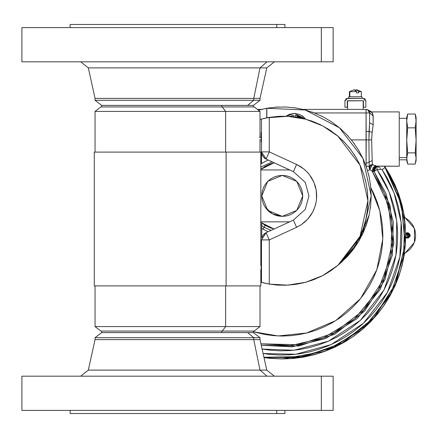 <?xml version="1.0" encoding="UTF-8"?>
<svg xmlns="http://www.w3.org/2000/svg" width="438" height="438" viewBox="0 0 438 438"><rect width="100%" height="100%" fill="white"/><g stroke="black" fill="none" stroke-linecap="round" stroke-linejoin="round"><path stroke-width="0.66" d="M261.497 137.291L261.179 137.291L261.179 141.961L261.179 137.291L259.247 137.291L261.179 137.291L261.179 132.621L261.179 137.291L261.497 137.291M261.497 265.767L261.179 265.767L261.179 270.438L261.179 261.103L261.179 265.767L261.497 265.767M261.497 281.705L260.807 281.705L261.497 281.705M260.807 282.866L261.524 282.384L260.807 282.866M261.743 224.782L260.807 223.621L261.743 224.782L260.807 224.782L261.743 224.782L261.743 237.944L261.743 224.782M405.424 234.22L410.203 235.42L405.643 233.235M408.101 235.42L408.813 233.804L408.101 235.42L405.665 235.42L408.101 235.42L408.813 237.035L408.101 235.42M405.654 233.963L407.302 233.317L408.928 233.903L409.639 235.42L408.928 236.936L407.324 237.527M404.301 254.544L390.11 295.65L362.56 329.294L325.056 351.303L282.253 358.957L264.015 357.605L270.142 358.361L282.253 358.957L293.164 358.476L303.994 357.03L314.654 354.632L325.056 351.303L335.13 347.071L344.783 341.963L353.953 336.023L362.56 329.294L370.537 321.831L377.83 313.69L384.372 304.941L390.11 295.65L395.01 285.883L399.029 275.726L402.133 265.253L404.444 254.029L405.046 253.159L409.694 249.671L412.935 245.504L414.978 240.632L415.673 235.398L414.978 230.164L412.935 225.296L409.689 221.13L405.04 217.642L404.438 216.777L402.122 205.553L399.018 195.085L394.999 184.929L390.099 175.167L384.602 166.237L397.2 190.163L404.69 217.243L414.441 228.483L414.441 242.313L404.696 253.558L404.301 254.544M405.643 233.219L407.324 232.715L408.446 232.923L409.979 234.368L410.203 235.42L409.979 236.471L408.446 237.916L407.324 238.124L405.643 237.62L410.203 235.42L406.026 237.161M404.444 235.42L405.413 237.423M361.985 96.76L348.785 96.76L361.985 96.76L361.985 98.342M361.93 96.76L361.646 96.76M356.532 92.927L356.532 91.624L349.869 91.624L349.869 96.76L361.355 96.76L361.355 91.624L358.722 91.624L358.722 92.927L356.532 92.927L358.722 92.927L356.532 92.927L356.532 91.624L356.023 90.803L354.293 89.713L349.415 91.624L356.532 91.624L354.107 89.73M356.68 89.73L361.355 91.624L358.722 91.624L356.663 89.73L355.388 90.135L355.886 89.839L357.079 89.839L358.213 90.803L358.722 91.624L358.722 92.927M349.415 96.76L349.869 96.76L349.869 91.624L349.415 91.624L349.415 96.76M344.909 101.008L344.909 107.239L347.279 107.239L347.279 101.008L347.575 100.713L347.279 101.008L347.279 107.239L344.909 107.239L344.909 101.008L347.575 98.342L363.195 98.342L365.861 101.008L365.861 107.239L363.491 107.239L363.491 101.008L363.195 100.713L363.491 101.008L363.491 107.239L365.861 107.239L365.812 100.488M363.195 98.342L346.551 98.545M346.557 98.545L345.686 99.125M345.117 99.984L344.963 100.488L345.117 99.984M365.412 99.53L365.078 99.119L365.412 99.53M364.679 98.791L363.715 98.391M363.305 100.735L363.491 101.008M347.307 100.899L363.195 100.713L347.58 100.713L347.58 109.412L347.58 100.713L363.195 100.713L347.58 100.713M365.078 99.125L364.673 98.791M261.743 228.505L268.171 231.751L261.743 228.505M261.88 282.472L261.497 282.379L261.497 239.887L261.497 282.379L264.705 283.172L261.88 282.483M371.2 195.923L362.795 233.629L339.165 264.24L358.289 242.033L369.163 214.817M261.497 119.059L260.024 119.47L261.497 119.059L260.024 119.47L261.497 119.059L261.497 151.887L261.497 119.059L269.266 117.362L269.266 151.887L296.586 164.469L300.895 166.84L304.832 169.802L308.303 173.289L311.243 177.237L313.597 181.556L315.311 186.172L316.356 190.979L316.701 195.89L316.356 200.796L315.311 205.608L313.597 210.218L311.243 214.543L308.303 218.485L304.832 221.973L300.895 224.935L296.586 227.306L269.266 239.887L269.266 284.076L278.387 285.111L287.569 285.154L296.701 284.202L305.675 282.269L314.391 279.367L322.735 275.54L330.619 270.832L337.944 265.297L344.624 259L350.581 252.014L355.749 244.426L360.063 236.317L363.469 227.793L365.933 218.945L367.422 209.89L367.92 200.719L367.422 191.548L365.933 182.493L363.469 173.645L360.063 165.121L355.749 157.012L350.581 149.424L344.624 142.438L337.944 136.141L330.619 130.606L322.735 125.898L314.391 122.071L305.675 119.169L296.701 117.231L287.569 116.284L278.387 116.322L269.266 117.362L278.448 116.322M266.753 117.827L266.753 108.301L266.753 117.827L266.753 108.301L258.425 110.19L266.835 108.285L305.291 109.976L339.434 127.759L362.867 158.304L371.2 195.89L370.668 186.205L369.092 176.64L366.48 167.3L362.867 158.304L358.3 149.752L352.825 141.748L346.513 134.389L339.434 127.759L331.681 121.939L323.337 117.001L314.506 112.993L305.291 109.976L295.803 107.978L286.156 107.025L276.46 107.129L266.835 108.285L266.835 117.811L266.835 108.285L266.835 117.811L263.008 118.665M261.497 163.429L268.171 160.023L261.497 163.494L261.497 151.887L269.266 151.887L266.096 159.065L293.416 171.652L305.22 182.301L308.938 195.89L305.22 209.474L293.416 220.122L266.326 232.6M339.165 264.245L347.263 256.591L353.389 249.277L358.7 241.354L363.129 232.906L366.628 224.032L369.157 214.828L370.685 205.417L371.2 195.868M261.524 282.384L264.897 283.123M339.587 263.89L342.439 261.376M346.288 257.621L348.949 254.735M352.311 250.695L354.692 247.503M357.594 243.167L359.636 239.739M362.084 235.107L363.748 231.521M365.735 226.577L366.984 222.942M368.506 217.598L369.316 214.078M370.367 208.023L370.729 205.022M370.718 186.659L370.351 183.637M369.283 177.527L368.462 173.995M366.902 168.575L365.642 164.951M363.595 159.908L361.93 156.361M359.39 151.603L357.364 148.252M354.315 143.746L351.993 140.686M348.358 136.382L345.878 133.732M341.399 129.456L339.083 127.463M323.737 117.209L321.032 115.84M315.344 113.327L311.96 112.046M306.578 110.332L302.866 109.363M297.539 108.263L293.657 107.677M288.303 107.146L284.382 106.965M278.935 107.003L275.108 107.228M269.518 107.858L265.751 108.482M262.614 109.133L258.425 110.19M265.795 158.923L261.497 151.887L261.497 163.494L260.807 163.916M287.635 116.284L305.675 119.169L322.735 125.898L337.944 136.141L360.063 165.121L367.92 200.719L360.063 236.317L337.944 265.297L322.735 275.54L305.675 282.269L287.569 285.154L269.266 284.076L269.26 239.882L261.497 239.887L265.691 232.906M316.351 200.785L316.701 195.89L316.351 190.995M279.258 116.278L288.04 116.305M291.511 116.568L297.057 117.291M300.961 118.025L306.135 119.3M310.082 120.505L314.944 122.29M318.815 123.965L323.37 126.232M327.087 128.35L331.309 131.077M334.813 133.623L338.667 136.766M341.897 139.7L345.363 143.226M348.265 146.522L351.303 150.382M353.833 153.995L356.423 158.151M358.552 162.033L360.655 166.429M362.352 170.535L363.956 175.129M365.193 179.405L366.277 184.141M367.039 188.532L367.597 193.35M367.871 197.806L367.898 202.646M367.679 207.114L367.175 211.921M366.464 216.339L365.434 221.064M364.246 225.378L362.702 229.955M361.043 234.116L359.012 238.496M356.904 242.449L354.402 246.583M351.873 250.279L348.927 254.111M346.015 257.506L342.664 260.993M339.395 264.043L335.678 267.147M332.097 269.813L328.057 272.491M324.208 274.746L319.888 276.969M315.825 278.787L311.281 280.523M307.054 281.88L302.329 283.107M297.993 283.988L293.148 284.695M288.757 285.089L283.84 285.258M279.455 285.171L274.527 284.799M270.202 284.229L263.818 282.97M267.021 117.773L267.552 117.674L267.021 117.773M268.335 117.526L267.552 117.674L268.335 117.526M316.701 195.66L316.247 190.284L313.882 182.203L309.633 174.926L306.874 171.734L303.748 168.898L296.586 164.469L269.266 151.887L269.26 117.362L268.79 117.444M297.106 117.302L296.389 117.181M350.761 149.659L350.411 149.199M367.92 200.933L367.92 200.451M363.545 173.875L363.387 173.393M359.992 236.471L360.124 236.181M365.933 218.945L366.825 214.275M367.394 210.141L367.449 209.638M355.366 245.045L356.094 243.84M343.967 259.679L345.177 258.409M322.735 275.54L326.841 273.235M296.581 284.224L296.948 284.163M263.835 282.97L269.813 284.163M269.266 284.076L264.722 283.178L269.266 284.076M266.835 117.811L287.569 116.284M265.685 158.863L264.793 158.31M264.782 158.299L263.966 157.625M263.955 157.614L262.63 155.966M262.619 155.95L262.143 155.014M262.138 154.997L261.787 154.006M261.782 153.99L261.568 152.961M261.568 152.944L261.497 151.893M261.743 237.944L262.619 235.825M262.63 235.808L263.233 234.949M263.243 234.932L263.955 234.16M263.966 234.149L264.776 233.476M264.793 233.465L265.685 232.912M308.938 195.89L305.22 209.474L293.416 220.122L266.096 232.709L261.497 239.887L269.266 239.887L266.096 232.709L269.266 239.887L296.586 227.306L293.416 220.122L296.586 227.306L301.486 224.546L307.837 219.016L312.661 212.112L314.889 206.95L316.302 201.113M316.515 199.438L316.701 195.972M316.241 190.3L316.586 198.693L316.592 193.076M287.64 222.783L293.416 220.122M287.64 168.991L267.437 159.684M267.147 159.552L266.567 159.284M316.247 201.491L316.592 198.699M296.586 164.469L293.416 171.652L296.586 164.469M266.096 159.065L269.266 151.887L261.497 151.887L266.096 159.065L293.416 171.652M260.807 169.38L274.139 162.772L267.689 165.06L260.807 169.38M274.139 229.003L260.807 222.394L267.689 226.72L272.803 228.647M265.204 207.267L272.584 213.963L282.253 216.383L267.755 210.382L261.754 195.89L267.755 181.392L282.236 175.392M278.261 175.78L274.396 176.952L270.854 178.852M270.865 178.846L267.749 181.403M265.214 184.486L263.309 188.05L262.148 191.888L261.754 195.89L262.148 199.892L263.315 203.736L265.209 207.278L267.755 210.382L270.865 212.928L274.407 214.823L278.25 215.989L282.253 216.383L286.249 215.989L290.093 214.823L293.641 212.928L296.745 210.382L299.296 207.278L301.191 203.73L302.357 199.887L302.751 195.89L302.357 191.888L301.191 188.044L299.296 184.502L296.745 181.392L293.641 178.846L290.093 176.952L286.249 175.786L282.253 175.392L278.25 175.786M267.755 181.392L265.209 184.502M282.253 175.392L296.745 181.392L302.751 195.89L296.745 210.382L282.253 216.383M289.71 169.944L260.807 169.944L289.71 169.944M260.807 221.831L289.71 221.831L260.807 221.831M277.593 215.852L274.407 214.823M275.031 176.706L277.993 175.835M286.906 175.928L290.093 176.952M289.469 215.074L286.512 215.939M271.538 228.258L269.77 227.618M268.527 227.098L266.841 226.304M265.652 225.669L264.037 224.71M262.931 223.982L261.355 222.827M261.355 168.948L262.931 167.792M264.043 167.059L265.652 166.106M266.841 165.471L268.527 164.677M269.77 164.157L271.538 163.516M272.803 163.128L274.139 162.772M293.619 115.424L293.619 116.798L293.619 115.424L289.655 116.409L293.619 115.424L291.423 115.785M295.157 115.424L295.157 117.001L295.157 115.424L302.001 118.255L299.439 116.557L297.353 115.785L295.157 115.424L302.001 118.255M301.935 115.67L304.005 117.368L299.592 114.422L294.38 113.382L289.179 114.422L286.074 116.218L294.385 113.382L305.483 119.12L304.005 117.368L305.483 119.12M286.841 115.67L286.074 116.218M300.446 117.712L300.107 117.121M300.583 117.948L300.096 117.099L297.276 117.099M212.244 376.193L239.192 376.193L212.244 376.193M279.63 376.193L306.578 376.193L279.63 376.193M276.756 413.549L276.756 410.433L276.756 413.549L284.93 413.549L70.146 413.549L276.756 413.549M21.9 410.433L321.328 410.433L321.328 376.193L333.176 376.193L21.9 376.193L21.9 410.433L321.328 410.433L321.328 376.193L21.9 376.193M253.41 331.057L253.41 332.617L221.787 332.617L253.41 332.617L260.024 337.693L253.75 337.693L247.634 332.617L253.75 337.693L95.051 337.693L260.024 337.693L260.024 339.62L253.75 339.62L253.75 337.693L253.75 339.62L95.051 339.62L260.024 339.62L266.786 370.099L259.991 370.099L253.75 339.62L259.991 370.099L88.295 370.099L259.991 370.099L267.01 376.193L259.991 370.099L266.786 370.099L274.38 376.193M221.787 332.617L101.665 332.617L221.787 332.617L221.787 331.057L221.787 332.617M305.51 61.807L278.563 61.807L305.51 61.807M238.13 61.807L211.176 61.807L238.13 61.807M276.756 27.567L276.756 24.451L70.146 24.451L276.756 24.451L276.756 27.567M333.176 61.807L21.9 61.807L321.328 61.807L321.328 27.567L21.9 27.567L321.328 27.567L321.328 61.807L333.176 61.807L333.176 27.567L321.328 27.567L333.176 27.567M80.696 61.807L88.295 67.901L266.786 67.901L259.991 67.901L267.01 61.807L259.991 67.901L88.295 67.901L95.051 98.38L253.75 98.38L259.991 67.901L253.75 98.38L95.051 98.38L95.051 100.307L253.75 100.307L253.75 98.38L253.75 100.307L95.051 100.307L101.665 105.383L247.634 105.383L253.75 100.307L247.634 105.383L221.787 105.383L221.787 106.943L221.787 105.383L101.665 105.383L101.665 106.943M225.641 111.422L260.024 111.422L225.641 111.422L225.641 152.074L225.641 111.422L95.051 111.422L225.641 111.422L222.236 106.943L225.641 111.422M260.024 137.291L260.024 111.422L254.188 106.943L100.932 106.943M260.807 265.767L260.807 152.074L226.096 152.074L226.096 285.926L260.807 285.926L94.318 285.926M225.641 326.578L222.236 331.057L254.188 331.057L222.236 331.057L225.641 326.578L260.024 326.578L225.641 326.578L225.641 285.926L225.641 326.578L95.051 326.578L225.641 326.578M274.38 61.807L266.786 67.901L260.024 98.38L253.75 98.38L260.024 98.38L260.024 100.307L253.75 100.307L260.024 100.307L253.41 105.383L247.634 105.383L253.41 105.383L253.41 106.943M260.807 152.074L94.318 152.074M97.844 152.074L95.221 152.074M97.844 285.926L95.221 285.926M100.932 331.057L222.236 331.057L100.888 331.057L95.051 326.578L95.051 285.926M254.188 106.943L100.888 106.943L95.051 111.422L95.051 152.074M94.274 285.926L226.096 285.926L226.096 152.074L94.274 152.074L94.274 285.926M284.93 24.451L276.756 24.451L284.93 24.451L284.93 27.567M321.328 410.433L333.176 410.433L321.328 410.433M416.1 117.351L415.202 114.033L416.1 120.937L415.202 127.836L416.1 140.346L415.202 152.862L416.1 158.474L416.1 117.357L416.1 160.773L416.1 158.474L415.202 164.086L407.663 164.086L406.76 158.474L406.76 117.357L406.76 158.474L407.663 152.862L415.202 152.862L407.663 152.862L406.76 140.346L407.663 127.836L415.202 127.836L407.663 127.836L406.76 120.937L407.285 115.758L407.663 114.033L415.202 114.033L407.663 114.033L406.76 117.351M406.76 157.62L399.253 157.62L406.76 157.62M372.514 170.453L373.012 171.816L372.245 171.335L372.787 170.902L372.492 170.398L374.096 171.57L390.072 205.646L393.844 243.101L384.98 279.685L364.476 311.254L334.665 334.238L298.919 346.025L261.283 345.292L292.19 346.836L325.768 338.465L357.052 318.585L380.408 289.058L392.393 254.921L393.28 221.842L386.004 193.612L374.096 171.57L377.009 169.539L389.229 192.118L396.757 220.998L396.012 254.861L383.995 289.901L360.348 320.392L328.462 341.175L294.018 350.23L262.121 349.059L270.564 350.236L280.293 350.811L290.027 350.57L299.712 349.502L309.272 347.624L318.64 344.941L327.744 341.487L336.526 337.271L344.925 332.332L352.875 326.699L360.321 320.419L367.208 313.531L373.494 306.091L379.127 298.141L384.077 289.748L388.292 280.966L391.758 271.861L394.441 262.499L396.324 252.94L397.397 243.254L397.644 233.52L397.074 223.791L395.684 214.149L393.488 204.661L390.499 195.386L386.738 186.402L382.226 177.768L377.009 169.539L377.009 166.237L377.009 169.539L374.096 171.57L372.503 170.437M262.986 229.255L264.109 227.311L271.084 230.41L264.109 227.311L265.204 225.417L262.986 229.255M366.08 166.15L369.239 166.391L369.13 162.055L366.048 163.407L366.048 166.057L366.212 139.886L351.358 139.886L366.212 139.886L366.048 109.412L367.827 109.889L369.606 112.971L369.606 122.815L369.606 112.971L369.092 111.126L369.606 112.971L367.827 109.889L366.217 109.412L303.069 109.412L366.075 109.412M375.596 166.122L399.253 166.237L399.253 111.882L371.61 111.882L399.253 111.882L399.253 166.237L375.87 166.237L375.136 165.778L375.596 166.122M366.048 109.412L366.048 112.971L314.44 112.971L366.048 112.971L366.048 163.407L369.13 162.055L369.239 166.391L370.553 165.022L371.939 164.54L375.136 165.778L372.437 164.502L372.207 160.593L372.437 164.502L371.167 165.252L370.187 166.593L369.721 168.214L369.875 169.752L367.542 170.645L369.875 169.752L369.239 166.391L372.437 164.502L369.875 169.752L369.119 168.11L369.239 166.391L366.496 166.287M371.616 139.837L372.207 160.593L369.13 162.055L368.916 139.914L369.606 122.815L369.092 131.449L366.048 131.449L369.092 131.449L368.916 139.914L366.212 139.886L368.916 139.914L369.13 162.055L372.207 160.593L371.616 139.837L368.916 139.914L371.616 139.837L372.13 132.331L371.616 139.837M372.492 130.343L372.13 132.331L369.092 131.449L372.13 132.331L373.165 124.693L373.165 115.988L373.165 124.693L373.165 115.988L372.13 112.73L371.61 111.882L367.668 109.719L366.212 109.412M372.492 113.316L372.902 114.291M373.083 115.03L373.165 124.693L369.606 122.815L369.606 112.971L366.048 112.971L369.606 112.971L369.097 111.137M372.245 171.335L388.479 205.066L392.514 242.285L383.891 278.716L363.595 310.175L333.959 333.05L298.387 344.711L260.96 343.83L290.722 345.571L323.458 337.928L354.517 318.984L378.251 290.098L390.795 256.016L391.977 222.526L384.58 193.771L372.245 171.335L375.136 165.778L372.245 171.335L369.875 169.752L371.413 170.683M263.983 357.474L304.596 356.795L342.79 342.965L374.424 317.484L396.072 283.118L405.396 243.583L401.372 203.166L384.449 166.237L389.995 175.238L394.167 183.402L397.72 191.849L400.633 200.544L402.894 209.424L404.493 218.452L405.413 227.568L405.659 236.734L405.221 245.888L404.104 254.987L402.314 263.977L399.861 272.814L396.762 281.437L393.034 289.814L388.692 297.884L383.759 305.615L378.268 312.951L372.251 319.866L365.735 326.315L358.755 332.256L351.358 337.671L343.578 342.516L335.459 346.776L327.049 350.416L318.388 353.422L309.529 355.782L300.523 357.474L291.412 358.492L282.253 358.832L273.093 358.492L263.988 357.474M385.062 167.584L401.471 204.447L405.084 244.634L395.514 283.829L373.795 317.835L342.253 342.992L304.273 356.609L263.928 357.227L297.687 357.627L333.652 347.361L366.606 325.182L390.97 293.318L403.529 256.969L404.668 221.776L397.337 191.521L385.062 167.584L382.1 169.539L377.009 169.539L382.1 169.539L394.074 192.934L401.175 222.531L399.921 256.942L387.427 292.409L363.37 323.337L331.019 344.651L295.896 354.26L263.101 353.499L269.688 354.38L279.674 355.015L289.677 354.813L299.63 353.773L309.463 351.906L319.105 349.223L328.484 345.746L337.545 341.498L346.217 336.504L354.441 330.805L362.16 324.438L369.322 317.446L375.875 309.88L381.766 301.798L386.968 293.246L391.435 284.295L395.136 274.998L398.049 265.423L400.151 255.639L401.432 245.713L401.876 235.715L401.482 225.718L400.25 215.786L398.197 205.991L395.333 196.405L391.676 187.092L387.252 178.113L382.1 169.539L385.062 167.584L384.159 166.237L385.062 167.584M261.743 225.816L264.109 227.311M272.201 161.879L260.807 167.13M253.41 331.807L264.705 334.49L273.383 335.639L282.132 336.028L290.881 335.656L299.57 334.528L308.122 332.645L316.477 330.028L324.574 326.693L332.354 322.669L339.751 317.977L346.71 312.666L353.187 306.77L359.122 300.331L364.476 293.4L369.207 286.03L373.275 278.272L376.658 270.197L379.324 261.853L381.257 253.312L382.44 244.634L382.861 235.89L382.522 227.136L381.421 218.447L379.565 209.89L376.981 201.524L373.674 193.415L370.822 187.694L379.812 210.848L382.796 239.055L376.8 269.819L360.512 298.645L335.689 320.665L306.677 333.017L278.196 335.946L253.41 331.807M257.407 109.412L261.431 109.412L257.407 109.412M372.524 113.382L372.804 114.006M399.253 111.882L399.253 166.237M380.742 168.548L377.118 166.237L380.742 168.548M369.333 128.444L369.218 129.845M366.124 109.412L367.827 109.889M369.092 111.126L369.546 112.331L369.092 111.126L372.13 112.73L369.086 111.115L368.911 110.644M369.546 112.331L369.606 112.971L373.165 115.988L369.606 112.971M373.165 124.693L369.606 122.815M375.684 165.389L375.87 166.237M374.079 171.554L376.499 166.237L374.008 168.154L373.576 169.906L374.079 171.554L373.817 167.984L375.673 166.237L373.68 170.782M374.096 171.57L376.538 166.254M375.098 166.938L376.625 166.237M373.592 169.922L373.652 169.238M363.195 109.412L363.195 100.713L363.195 109.412M416.04 118.244L415.202 114.033L407.663 114.033L406.76 120.937L407.663 127.836L406.82 137.22L406.82 143.478L407.663 152.862L406.82 157.072L407.001 161.283L407.663 164.086L415.202 164.086L407.663 164.086L415.202 164.086L416.1 158.474L415.202 152.862L407.663 152.862L415.202 152.862L416.1 140.346L415.202 127.836L407.663 127.836L415.202 127.836L416.04 122.662L415.865 117.483L415.202 114.033L407.663 114.033L406.76 119.645M261.497 141.961L261.179 141.961M261.497 132.621L261.179 132.621M261.497 270.438L260.807 269.529L260.807 285.926M261.497 261.103L260.807 262.012M348.785 96.76L348.785 98.342M70.146 410.433L70.146 413.549M80.696 376.193L88.295 370.099L95.051 339.62L95.051 337.693L101.665 332.617L101.665 331.057M70.146 27.567L70.146 24.451M21.9 61.807L21.9 27.567M260.024 285.926L260.024 326.578L254.188 331.057M260.024 152.074L260.024 139.169M333.176 376.193L333.176 410.433M284.93 410.433L284.93 413.549M406.76 160.773L407.45 163.341M415.41 163.341L416.1 160.773M399.253 159.815L406.76 159.815M372.448 170.327L372.908 167.896L374.194 166.664L375.82 166.232M399.253 118.304L406.76 118.304"/></g></svg>
